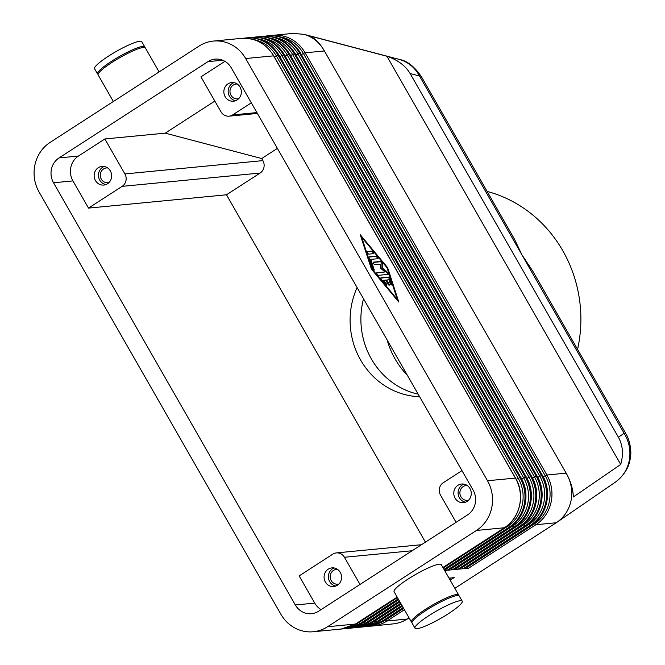 <?xml version="1.0" encoding="UTF-8"?>
<svg xmlns="http://www.w3.org/2000/svg" width="665" height="665" viewBox="0 0 665 665"><rect width="100%" height="100%" fill="white"/><g stroke="black" fill="none" stroke-linecap="round" stroke-linejoin="round"><path stroke-width="1" d="M324.329 50.947C319.624 42.477 312.882 36.941 304.096 34.347L293.041 33.391L272.8 35.345A36.259 33.857 -95.5 0 0 270.53 35.644L272.8 35.345A36.259 33.857 -95.5 0 1 284.08 36.284A36.259 33.857 -95.5 0 1 305.102 52.801L324.395 50.964C319.823 43.125 314.778 38.071 309.25 35.81L386.947 56.267C397.72 59.916 405.442 65.677 410.122 73.541L618.408 437.238C622.822 445.234 623.587 454.303 620.711 464.453L573.363 496.971C573.039 489.024 570.637 481.069 566.164 473.123L324.395 50.964M421.236 76.433C414.262 66.359 406.93 60.69 399.241 59.401L399.59 59.501C408.285 62.069 414.927 67.572 419.499 76.01A24.173 3.774 -29.8 0 1 421.261 76.417L514.502 239.225L521.817 254.662L624.127 433.306C629.265 441.834 630.985 450.912 629.265 460.537C627.336 469.739 622.673 476.971 615.266 482.225L615.266 482.233C623.745 475.65 628.699 468.019 630.129 459.34C632.365 449.981 628.733 437.819 625.856 433.721M321.095 609.614A18.13 16.924 84.5 0 1 314.736 603.105L295.335 604.975A18.13 16.924 -95.5 0 0 305.85 613.23A18.13 16.924 -95.5 0 0 311.486 613.704A18.13 16.924 -95.5 0 0 318.643 611.193L467.57 514.91A18.13 16.924 -95.5 0 0 475.151 503.771A18.13 16.924 -95.5 0 0 473.081 490.047L231.279 67.855A18.13 16.924 -95.5 0 0 220.763 59.592A18.13 16.924 -95.5 0 0 215.128 59.119A18.13 16.924 -95.5 0 0 207.97 61.629L222.634 60.216M566.164 473.123L566.123 473.148C571.185 481.726 572.839 490.845 571.069 500.504C569.09 509.747 564.394 516.996 556.987 522.258L454.843 588.317M411.976 622.382A27.198 4.239 -29.8 0 1 411.444 621.999A27.198 4.239 -29.8 0 1 425.342 609.414A27.198 4.239 -29.8 0 1 458.651 594.967A27.198 4.239 -29.8 0 1 458.709 595.616M411.444 621.999L394.087 591.692A27.198 4.239 -29.8 0 1 407.986 579.107A27.198 4.239 -29.8 0 1 441.294 564.66L458.651 594.967M448.31 613.762A27.198 4.239 -29.8 0 1 415.01 628.209A27.198 4.239 -29.8 0 1 428.908 615.632A27.198 4.239 -29.8 0 1 462.208 601.177A27.198 4.239 -29.8 0 1 448.31 613.762M415.01 628.209L412.042 623.03A27.198 4.239 -29.8 0 1 425.941 610.453A27.198 4.239 -29.8 0 1 459.241 595.998L462.208 601.177M113.358 101.504L98.154 74.954A27.198 4.239 -29.8 0 1 112.053 62.369A27.198 4.239 -29.8 0 1 145.352 47.922L159.101 71.928M98.088 74.297A27.198 4.239 -29.8 0 1 97.556 73.915L94.588 68.736A27.198 4.239 -29.8 0 1 108.486 56.151A27.198 4.239 -29.8 0 1 141.795 41.704L144.762 46.883A27.198 4.239 -29.8 0 1 144.82 47.531M97.556 73.915A27.198 4.239 -29.8 0 1 111.454 61.33A27.198 4.239 -29.8 0 1 144.762 46.883M78.453 156.042L59.052 157.913A18.13 16.924 -95.5 0 0 51.463 169.06A18.13 16.924 -95.5 0 0 53.541 182.775L72.942 180.905A18.13 16.924 84.5 0 1 70.872 167.181A18.13 16.924 84.5 0 1 78.453 156.042L104.871 138.96L165.236 133.141L261.686 158.536L277.396 148.378M251.32 102.834L232.634 114.92A9.069 8.462 84.5 0 1 229.051 116.175A9.069 8.462 84.5 0 1 226.233 115.934A9.069 8.462 84.5 0 1 220.98 111.811L200.955 76.841L224.92 61.338M261.686 158.536L262.875 160.622A9.069 8.462 84.5 0 1 263.914 167.48A9.069 8.462 84.5 0 1 260.123 173.05L226.491 194.787L88.52 208.103L72.942 180.905M262.875 160.622L124.904 173.931A9.069 8.462 84.5 0 1 125.934 180.789A9.069 8.462 84.5 0 1 122.144 186.358L88.52 208.103M314.736 603.105L299.159 575.907L332.791 554.161A9.069 8.462 84.5 0 1 336.365 552.906A9.069 8.462 84.5 0 1 339.183 553.147A9.069 8.462 84.5 0 1 344.445 557.27L412.142 550.745M456.09 522.333L440.521 495.151A9.069 8.462 84.5 0 1 439.482 488.293A9.069 8.462 84.5 0 1 443.281 482.724L461.959 470.645M467.229 485.525A7.431 6.941 -95.5 0 0 466.123 485.533A7.431 6.941 -95.5 0 0 463.189 486.564A7.431 6.941 -95.5 0 0 460.263 495.234A7.431 6.941 -95.5 0 0 467.553 500.329A7.431 6.941 -95.5 0 0 468.642 500.13M457.927 485.317A9.368 8.745 84.5 0 1 461.626 484.02A9.368 8.745 84.5 0 1 470.812 490.446A9.368 8.745 84.5 0 1 467.129 501.377A9.368 8.745 84.5 0 1 463.43 502.674A9.368 8.745 84.5 0 1 454.245 496.248A9.368 8.745 84.5 0 1 457.927 485.317M463.813 484.103A9.368 8.745 -95.5 0 0 462.242 484.901A9.368 8.745 -95.5 0 0 458.268 494.702A9.368 8.745 -95.5 0 0 465.558 502.175M107.597 167.904A7.431 6.941 -95.5 0 0 106.491 167.921A7.431 6.941 -95.5 0 0 103.557 168.943A7.431 6.941 -95.5 0 0 100.631 177.622A7.431 6.941 -95.5 0 0 107.921 182.717A7.431 6.941 -95.5 0 0 109.01 182.518M98.295 167.705A9.368 8.745 84.5 0 1 101.994 166.408A9.368 8.745 84.5 0 1 111.18 172.833A9.368 8.745 84.5 0 1 107.497 183.764A9.368 8.745 84.5 0 1 103.798 185.061A9.368 8.745 84.5 0 1 94.613 178.636A9.368 8.745 84.5 0 1 98.295 167.705M104.181 166.491A9.368 8.745 -95.5 0 0 102.609 167.289A9.368 8.745 -95.5 0 0 98.636 177.081A9.368 8.745 -95.5 0 0 105.926 184.562M337.529 569.381A7.431 6.941 -95.5 0 0 336.424 569.398A7.431 6.941 -95.5 0 0 333.489 570.42A7.431 6.941 -95.5 0 0 330.563 579.099A7.431 6.941 -95.5 0 0 337.845 584.194A7.431 6.941 -95.5 0 0 338.934 583.995M328.227 569.182A9.368 8.745 84.5 0 1 331.926 567.885A9.368 8.745 84.5 0 1 341.112 574.311A9.368 8.745 84.5 0 1 337.421 585.242A9.368 8.745 84.5 0 1 333.722 586.538A9.368 8.745 84.5 0 1 324.537 580.113A9.368 8.745 84.5 0 1 328.227 569.182M334.104 567.968A9.368 8.745 -95.5 0 0 332.533 568.766A9.368 8.745 -95.5 0 0 328.56 578.558A9.368 8.745 -95.5 0 0 335.85 586.04M237.305 84.039A7.431 6.941 -95.5 0 0 236.2 84.056A7.431 6.941 -95.5 0 0 233.257 85.087A7.431 6.941 -95.5 0 0 230.339 93.757A7.431 6.941 -95.5 0 0 237.621 98.852A7.431 6.941 -95.5 0 0 238.71 98.653M228.004 83.84A9.368 8.745 84.5 0 1 231.703 82.543A9.368 8.745 84.5 0 1 240.88 88.969A9.368 8.745 84.5 0 1 237.197 99.9A9.368 8.745 84.5 0 1 233.498 101.196A9.368 8.745 84.5 0 1 224.313 94.771A9.368 8.745 84.5 0 1 228.004 83.84M233.881 82.626A9.368 8.745 -95.5 0 0 232.309 83.424A9.368 8.745 -95.5 0 0 228.336 93.225A9.368 8.745 -95.5 0 0 235.626 100.698M355.667 623.903A2.419 0.781 57.1 0 1 355.576 624.003L341.128 629.057A36.259 33.857 84.5 0 0 355.451 624.044A2.419 0.781 57.1 0 0 355.576 624.003L397.188 597.095L355.451 624.044L327.546 626.738A36.259 33.857 84.5 0 1 313.232 631.75A36.259 33.857 84.5 0 1 301.952 630.811A36.259 33.857 84.5 0 1 280.921 614.294L39.127 192.094A36.259 33.857 84.5 0 1 34.979 164.654A36.259 33.857 84.5 0 1 50.149 142.377L199.068 46.084A36.259 33.857 84.5 0 1 213.39 41.072A36.259 33.857 84.5 0 1 224.662 42.011A36.259 33.857 84.5 0 1 245.693 58.537L273.598 55.843L515.392 478.044A36.259 33.857 84.5 0 1 519.531 505.475A36.259 33.857 84.5 0 1 504.369 527.761L442.915 567.494M442.932 567.519L504.494 527.719C520.18 518.143 525.45 494.403 515.566 478.085L487.487 480.729A36.259 33.857 84.5 0 1 491.635 508.168A36.259 33.857 84.5 0 1 476.464 530.454L504.369 527.761A2.419 0.781 57.1 0 0 504.494 527.719A2.419 0.781 57.1 0 0 504.585 527.619M444.644 570.52L447.063 570.287A2.419 0.781 -122.9 0 1 446.473 570.046A2.419 0.781 -122.9 0 1 445.725 569.323L445.375 568.899M448.11 570.063A2.419 0.781 -122.9 0 1 448.019 570.163A2.419 0.781 -122.9 0 1 447.894 570.204L452.458 569.764A2.419 0.781 -122.9 0 1 451.868 569.531A2.419 0.781 -122.9 0 1 451.119 568.799L450.77 568.384M453.497 569.548A2.419 0.781 -122.9 0 1 453.405 569.639A2.419 0.781 -122.9 0 1 453.281 569.681L457.844 569.24A2.419 0.781 -122.9 0 1 457.254 569.007A2.419 0.781 -122.9 0 1 456.506 568.276L456.157 567.86M458.892 569.024A2.419 0.781 -122.9 0 1 458.8 569.124A2.419 0.781 -122.9 0 1 458.675 569.165L463.239 568.725A2.419 0.781 -122.9 0 1 462.649 568.492A2.419 0.781 -122.9 0 1 461.892 567.76L461.552 567.345M464.278 568.509A2.419 0.781 -122.9 0 1 464.187 568.6A2.419 0.781 -122.9 0 1 464.062 568.642L468.626 568.201A2.419 0.781 -122.9 0 1 468.035 567.968A2.419 0.781 -122.9 0 1 467.287 567.237L466.938 566.821M532.64 270.921L521.817 254.662L419.499 76.01L410.122 73.541M625.956 433.896A24.173 3.774 150.2 0 0 625.89 433.721A24.173 3.774 150.2 0 0 624.127 433.306L618.408 437.238M391.336 284.869A1.513 0.49 57.1 0 0 391.269 284.595L389.549 279.3A1.513 0.49 57.1 0 0 387.969 277.405L380.812 278.095M380.987 277.812L388.451 277.089A1.513 0.49 -122.9 0 1 390.031 278.984L391.752 284.288A1.513 0.49 -122.9 0 1 391.735 284.953A1.513 0.49 -122.9 0 1 390.895 284.47A1.513 0.49 -122.9 0 1 390.072 283.082L389 279.774L386.739 279.99L388.967 283.872A1.513 0.49 -122.9 0 1 389.249 285.194A1.513 0.49 -122.9 0 1 387.886 283.98L385.658 280.09L383.406 280.314L386.033 283.473A1.513 0.49 -122.9 0 1 386.764 285.435A1.513 0.49 -122.9 0 1 385.841 284.861L381.635 279.799A1.513 0.49 -122.9 0 1 380.912 277.837A1.513 0.49 -122.9 0 1 380.987 277.812L380.854 277.895M386.365 285.351A1.513 0.49 57.1 0 0 385.559 283.78L382.924 280.622L383.406 280.314M388.85 285.11A1.513 0.49 57.1 0 0 388.485 284.188L386.257 280.298L386.739 279.99M372.159 251.054A1.513 0.49 -122.9 0 1 373.381 252.193A1.513 0.49 -122.9 0 1 373.722 253.623A1.513 0.49 -122.9 0 1 373.647 253.648L368.792 254.113A1.513 0.49 -122.9 0 1 367.579 252.974A1.513 0.49 -122.9 0 1 367.23 251.553A1.513 0.49 -122.9 0 1 367.313 251.528L372.159 251.054L367.138 251.802M373.339 253.673A1.513 0.49 57.1 0 0 372.699 252.21A1.513 0.49 57.1 0 0 371.677 251.37M361.727 237.305L372.068 269.109L397.329 299.466L386.988 267.663L361.727 237.305L361.245 237.613L371.544 269.283M372.068 269.109L371.627 269.392M397.329 299.466L396.889 299.749M371.444 269.167L360.239 234.712L387.612 267.604L398.809 302.06L371.444 269.167M397.853 300.913L387.03 267.796M387.612 267.604L387.13 267.912M361.685 237.33L360.713 236.166M377.545 258.735A1.513 0.49 57.1 0 0 376.914 257.272A1.513 0.49 57.1 0 0 375.891 256.424L368.859 257.106M369.033 256.823L376.373 256.116A1.513 0.49 -122.9 0 1 377.587 257.255A1.513 0.49 -122.9 0 1 377.936 258.677A1.513 0.49 -122.9 0 1 377.853 258.71L370.829 259.383L374.146 269.591A1.513 0.49 -122.9 0 1 374.129 270.256A1.513 0.49 -122.9 0 1 373.289 269.766A1.513 0.49 -122.9 0 1 372.466 268.386L368.942 257.521A1.513 0.49 -122.9 0 1 368.959 256.848A1.513 0.49 -122.9 0 1 369.033 256.823L368.9 256.914M373.73 270.165A1.513 0.49 57.1 0 0 373.663 269.899L370.347 259.691L370.829 259.383M385.06 271.952L380.604 268.278L380.613 264.18L374.877 264.737A1.513 0.49 -122.9 0 1 373.655 263.598A1.513 0.49 -122.9 0 1 373.314 262.168A1.513 0.49 -122.9 0 1 373.389 262.143L380.787 261.428A1.513 0.49 -122.9 0 1 381.818 262.276A1.513 0.49 -122.9 0 1 382.45 263.747L382.442 268.103L387.18 272.01A1.513 0.49 -122.9 0 1 388.161 273.332A1.513 0.49 -122.9 0 1 388.285 274.354A1.513 0.49 -122.9 0 1 388.21 274.379L378.26 275.343A1.513 0.49 -122.9 0 1 377.047 274.204A1.513 0.49 -122.9 0 1 376.698 272.775A1.513 0.49 -122.9 0 1 376.781 272.75L385.06 271.952L376.598 273.032M387.903 274.412A1.513 0.49 57.1 0 0 386.706 272.318L381.959 268.411L381.968 264.055A1.513 0.49 57.1 0 0 381.336 262.584A1.513 0.49 57.1 0 0 380.314 261.744L373.215 262.426M382.442 268.103L381.959 268.411M487.487 480.729L245.693 58.537M295.335 604.975L53.541 182.775M425.434 542.15L226.491 194.787M357.105 287.563A75.544 70.532 -95.5 0 0 419.615 396.706M387.18 340.064A80.922 75.552 -95.5 0 0 407.387 375.351M363.531 298.776A75.544 70.532 -95.5 0 0 418.152 394.146M487.129 191.437A129.941 121.313 84.5 0 1 577.561 349.333M327.546 626.738L476.464 530.454M450.163 580.146L454.212 577.519L449.108 578.309M409.1 617.893L407.312 619.04L386.955 621.01L404.42 609.722M403.655 608.384L385.617 620.046A2.419 0.781 57.1 0 0 386.373 620.769A2.419 0.781 57.1 0 0 386.955 621.01A36.259 33.857 -95.5 0 1 372.641 626.023L370.347 626.156A36.259 33.857 -95.5 0 0 372.641 626.023L396.157 623.579L402.458 621.625L407.312 619.04M124.904 173.931L104.871 138.96M214.828 101.072L165.236 133.141M59.052 157.913L207.97 61.629M360.006 584.452L344.445 557.27M386.947 56.267L620.711 464.453M397.454 597.569L358.668 622.639A2.419 0.781 57.1 0 0 359.424 623.371A2.419 0.781 57.1 0 0 360.014 623.604L398.219 598.899M246.682 37.863A36.259 33.857 84.5 0 1 257.954 38.803A36.259 33.857 84.5 0 1 278.984 55.32L279.159 55.361C271.42 42.959 260.589 37.124 246.682 37.863L245.851 37.947A36.259 33.857 -95.5 0 0 243.581 38.246L245.851 37.947A36.259 33.857 -95.5 0 1 257.131 38.886A36.259 33.857 -95.5 0 1 278.153 55.403L278.984 55.32L520.778 477.52L519.955 477.603L278.153 55.403L277.471 55.611L276.449 56.093L518.243 478.293A35.054 32.726 84.5 0 1 507.586 526.356L443.198 567.985M443.962 569.323L508.933 527.32A36.259 33.857 -95.5 0 0 524.095 505.034A36.259 33.857 -95.5 0 0 519.955 477.603L516.264 479.349M444.154 569.656L509.756 527.237A2.419 0.781 57.1 0 0 509.88 527.195C525.566 517.628 530.836 493.879 520.953 477.561L520.778 477.52A36.259 33.857 84.5 0 1 524.926 504.959A36.259 33.857 84.5 0 1 509.756 527.237L508.933 527.32A2.419 0.781 -122.9 0 1 508.343 527.079A2.419 0.781 -122.9 0 1 507.586 526.356L507.137 525.815M515.566 478.168L273.772 55.885C266.033 43.483 255.202 37.647 241.287 38.387A36.259 33.857 84.5 0 1 252.567 39.318A36.259 33.857 84.5 0 1 273.598 55.843L273.764 55.968M398.692 599.73L364.063 622.124A2.419 0.781 57.1 0 0 364.811 622.847A2.419 0.781 57.1 0 0 365.401 623.088L399.457 601.069M399.931 601.892L369.449 621.6A2.419 0.781 57.1 0 0 370.197 622.332A2.419 0.781 57.1 0 0 370.787 622.565L400.696 603.23M401.17 604.053L374.844 621.085A2.419 0.781 57.1 0 0 375.592 621.808A2.419 0.781 57.1 0 0 376.182 622.049L401.934 605.391M402.408 606.222L380.23 620.561A2.419 0.781 57.1 0 0 380.978 621.293A2.419 0.781 57.1 0 0 381.569 621.526L403.173 607.552M450.887 577.843L449.399 578.808M252.068 37.34A36.259 33.857 84.5 0 1 263.34 38.279A36.259 33.857 84.5 0 1 284.371 54.804L284.545 54.846C276.806 42.444 265.983 36.608 252.068 37.34L251.245 37.423A36.259 33.857 -95.5 0 0 248.976 37.722L251.245 37.423A36.259 33.857 -95.5 0 1 262.517 38.362A36.259 33.857 -95.5 0 1 283.548 54.879L284.371 54.804L526.165 477.005L525.342 477.079L283.548 54.879L282.858 55.087L281.835 55.577L523.638 477.778A35.054 32.726 84.5 0 1 512.981 525.832L445.725 569.323M447.063 570.287L514.319 526.796A36.259 33.857 -95.5 0 0 529.49 504.519A36.259 33.857 -95.5 0 0 525.342 477.079L521.651 478.833M447.894 570.204L515.142 526.722A2.419 0.781 57.1 0 0 515.275 526.68C530.961 517.104 536.223 493.363 526.348 477.046L526.165 477.005A36.259 33.857 84.5 0 1 530.313 504.436A36.259 33.857 84.5 0 1 515.142 526.722L514.319 526.796A2.419 0.781 -122.9 0 1 513.729 526.564A2.419 0.781 -122.9 0 1 512.981 525.832L512.532 525.292M257.455 36.824A36.259 33.857 84.5 0 1 268.735 37.764A36.259 33.857 84.5 0 1 289.765 54.281L289.94 54.322C282.201 41.92 271.37 36.085 257.455 36.824L256.632 36.907A36.259 33.857 -95.5 0 0 254.363 37.207L256.632 36.907A36.259 33.857 -95.5 0 1 267.904 37.839A36.259 33.857 -95.5 0 1 288.934 54.364L289.765 54.281L531.559 476.481L530.728 476.564L288.934 54.364L288.244 54.572L287.23 55.054L529.024 477.254A35.054 32.726 84.5 0 1 518.368 525.317L451.119 568.799M452.458 569.764L519.706 526.281A36.259 33.857 -95.5 0 0 534.876 503.995A36.259 33.857 -95.5 0 0 530.728 476.564L527.037 478.31M453.281 569.681L520.537 526.198A2.419 0.781 57.1 0 0 520.662 526.156C536.347 516.589 541.618 492.84 531.734 476.522L531.559 476.481A36.259 33.857 84.5 0 1 535.699 503.92A36.259 33.857 84.5 0 1 520.537 526.198L519.706 526.281A2.419 0.781 -122.9 0 1 519.116 526.04A2.419 0.781 -122.9 0 1 518.368 525.317L517.919 524.776M262.85 36.301A36.259 33.857 84.5 0 1 274.121 37.24A36.259 33.857 84.5 0 1 295.152 53.765L295.327 53.807C287.588 41.396 276.765 35.569 262.85 36.301L262.018 36.384A36.259 33.857 -95.5 0 0 259.749 36.683L262.018 36.384A36.259 33.857 -95.5 0 1 273.298 37.323A36.259 33.857 -95.5 0 1 294.329 53.84L295.152 53.765L536.946 475.965L536.123 476.04L294.329 53.84L293.639 54.048L292.617 54.538L534.411 476.738A35.054 32.726 84.5 0 1 523.762 524.793L456.506 568.276M457.844 569.24L525.101 525.757A36.259 33.857 -95.5 0 0 540.263 503.48A36.259 33.857 -95.5 0 0 536.123 476.04L532.432 477.794M458.675 569.165L525.924 525.683A2.419 0.781 57.1 0 0 526.048 525.641C541.742 516.065 547.004 492.324 537.12 475.999L536.946 475.965A36.259 33.857 84.5 0 1 541.094 503.397A36.259 33.857 84.5 0 1 525.924 525.683L525.101 525.757A2.419 0.781 -122.9 0 1 524.51 525.525A2.419 0.781 -122.9 0 1 523.762 524.793L523.313 524.253M268.236 35.785A36.259 33.857 84.5 0 1 279.516 36.725A36.259 33.857 84.5 0 1 300.538 53.242L300.721 53.283C292.974 40.881 282.151 35.045 268.236 35.785L267.413 35.86A36.259 33.857 -95.5 0 0 265.144 36.168L267.413 35.86A36.259 33.857 -95.5 0 1 278.685 36.799A36.259 33.857 -95.5 0 1 299.716 53.325L300.538 53.242L542.341 475.442L541.51 475.525L299.716 53.325L299.026 53.533L298.011 54.015L539.805 476.215A35.054 32.726 84.5 0 1 529.149 524.278L461.892 567.76M463.239 568.725L530.487 525.242A36.259 33.857 -95.5 0 0 545.657 502.956A36.259 33.857 -95.5 0 0 541.51 475.525L537.819 477.271M464.062 568.642L531.318 525.159A2.419 0.781 57.1 0 0 531.443 525.117C547.129 515.55 552.399 491.801 542.515 475.483L542.341 475.442A36.259 33.857 84.5 0 1 546.48 502.881A36.259 33.857 84.5 0 1 531.318 525.159L530.487 525.242A2.419 0.781 -122.9 0 1 529.897 525.001A2.419 0.781 -122.9 0 1 529.149 524.278L528.7 523.737M566.123 473.148L546.904 475.001L545.192 475.691A35.054 32.726 84.5 0 1 534.535 523.754L467.287 567.237M468.626 568.201L535.882 524.718A36.259 33.857 -95.5 0 0 551.044 502.441A36.259 33.857 -95.5 0 0 546.904 475.001L305.102 52.801L304.42 53.009L303.398 53.499L545.192 475.691L543.205 476.755M556.231 522.757L535.882 524.718A2.419 0.781 -122.9 0 1 535.292 524.486A2.419 0.781 -122.9 0 1 534.535 523.754L534.086 523.214M388.451 277.089L387.969 277.405M386.033 283.473L385.559 283.78M388.967 283.872L388.485 284.188M391.752 284.288L391.269 284.595M390.031 278.984L389.549 279.3M376.373 256.116L375.891 256.424M374.146 269.591L373.663 269.899M387.18 272.01L386.706 272.318M382.45 263.747L381.968 264.055M380.787 261.428L380.314 261.744M542.515 475.566L300.713 53.366M464.187 568.6L531.443 525.117A2.419 0.781 57.1 0 0 531.535 525.018M346.515 628.541L360.962 623.487L398.426 599.265L360.014 623.604A36.259 33.857 -95.5 0 1 345.692 628.616L346.515 628.541A36.259 33.857 84.5 0 0 360.837 623.529A2.419 0.781 57.1 0 0 360.962 623.487A2.419 0.781 57.1 0 0 361.053 623.388M366.224 623.005L365.401 623.088A36.259 33.857 -95.5 0 1 351.078 628.101L351.91 628.018A36.259 33.857 84.5 0 0 366.224 623.005L399.648 601.393L366.357 622.964A2.419 0.781 -122.9 0 1 366.224 623.005M371.835 622.349A2.419 0.781 -122.9 0 1 371.743 622.448A2.419 0.781 -122.9 0 1 371.619 622.49L370.787 622.565A36.259 33.857 -95.5 0 1 356.473 627.577L357.296 627.502A36.259 33.857 84.5 0 0 371.619 622.49L400.887 603.562M377.221 621.825A2.419 0.781 -122.9 0 1 377.13 621.925A2.419 0.781 -122.9 0 1 377.005 621.966L376.182 622.049A36.259 33.857 -95.5 0 1 361.86 627.062L362.691 626.979A36.259 33.857 84.5 0 0 377.005 621.966L402.125 605.724M382.616 621.31A2.419 0.781 -122.9 0 1 382.525 621.401A2.419 0.781 -122.9 0 1 382.4 621.442L381.569 621.526A36.259 33.857 -95.5 0 1 367.255 626.538L368.078 626.463A36.259 33.857 84.5 0 0 382.4 621.442L403.364 607.885M280.298 36.916A35.054 32.726 84.5 0 1 303.398 53.499L301.436 54.538M537.12 476.09L295.327 53.89M458.8 569.124L526.048 525.641A2.419 0.781 57.1 0 0 526.14 525.541M274.903 37.44A35.054 32.726 84.5 0 1 298.011 54.015L296.05 55.062M531.734 476.606L289.94 54.405M453.405 569.639L520.662 526.156A2.419 0.781 57.1 0 0 520.753 526.057M269.516 37.963A35.054 32.726 84.5 0 1 292.617 54.538L290.655 55.577M526.339 477.129L284.545 54.929M448.019 570.163L515.275 526.68A2.419 0.781 57.1 0 0 515.367 526.58M264.13 38.479A35.054 32.726 84.5 0 1 287.23 55.054L285.268 56.101M520.953 477.645L279.159 55.444M444.17 569.689L509.88 527.195A2.419 0.781 57.1 0 0 509.972 527.096M258.735 39.002A35.054 32.726 84.5 0 1 281.835 55.577L279.882 56.616M379.698 623.038A35.054 32.726 84.5 0 0 385.617 620.046L385.276 619.622M374.304 623.562A35.054 32.726 84.5 0 0 380.23 620.561L379.881 620.146M364.969 626.679A36.259 33.857 -95.5 0 0 367.255 626.538L364.96 626.679M368.917 624.078A35.054 32.726 84.5 0 0 374.844 621.085L374.495 620.669M359.574 627.195A36.259 33.857 -95.5 0 0 361.86 627.062L359.574 627.195M363.531 624.601A35.054 32.726 84.5 0 0 369.449 621.6L369.1 621.185M366.44 622.864A2.419 0.781 -122.9 0 1 366.357 622.964L351.91 628.018M354.187 627.718A36.259 33.857 -95.5 0 0 356.473 627.577L354.179 627.718M358.136 625.117A35.054 32.726 84.5 0 0 364.063 622.124L363.713 621.708M343.406 628.758A36.259 33.857 -95.5 0 0 345.692 628.616L343.406 628.758M348.801 628.234A36.259 33.857 -95.5 0 0 351.078 628.101L348.793 628.234M253.348 39.518A35.054 32.726 84.5 0 1 276.449 56.093L274.487 57.14M352.749 625.64A35.054 32.726 84.5 0 0 358.668 622.639L358.327 622.224M122.144 186.358L260.123 173.05M256.898 112.576L232.634 114.92M532.648 270.913L625.89 433.721M403.381 607.918L382.525 621.401L368.078 626.463M449.124 578.342L449.723 577.952M402.142 605.749L377.13 621.925L362.691 626.979M400.904 603.587L371.743 622.448L357.296 627.502M213.39 41.072L241.287 38.387M313.232 631.75L341.128 629.057M336.365 552.906L421.494 544.702M229.051 116.175L257.388 113.441M615.266 482.225L556.987 522.258M303.747 34.256L399.249 59.401"/></g></svg>
